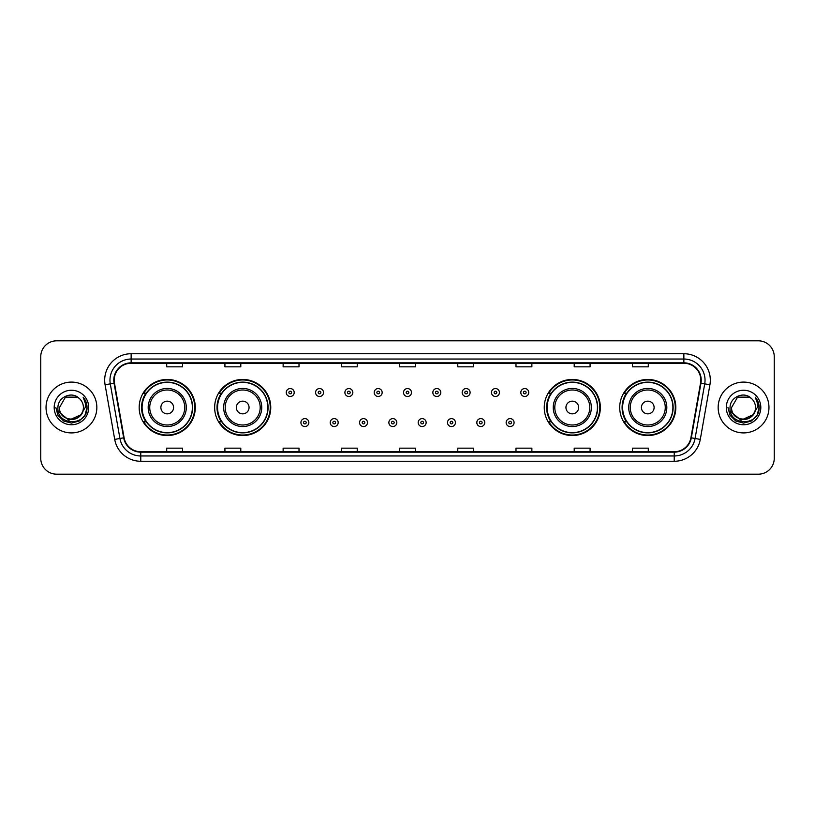 <?xml version="1.0" encoding="UTF-8"?>
<svg xmlns="http://www.w3.org/2000/svg" width="815" height="815" viewBox="0 0 815 815"><rect width="100%" height="100%" fill="white"/><g stroke="black" fill="none" stroke-linecap="round" stroke-linejoin="round"><path stroke-width="1.22" d="M619.716 407.5A28.046 28.046 0 0 0 647.762 435.546A28.046 28.046 0 0 0 675.818 407.5A28.046 28.046 0 0 0 647.762 379.454A28.046 28.046 0 0 0 619.716 407.5M544.247 407.5A28.046 28.046 0 0 0 572.303 435.546A28.046 28.046 0 0 0 600.349 407.5A28.046 28.046 0 0 0 572.303 379.454A28.046 28.046 0 0 0 544.247 407.5M214.651 407.5A28.046 28.046 0 0 0 242.697 435.546A28.046 28.046 0 0 0 270.753 407.5A28.046 28.046 0 0 0 242.697 379.454A28.046 28.046 0 0 0 214.651 407.5M139.182 407.5A28.046 28.046 0 0 0 167.238 435.546A28.046 28.046 0 0 0 195.284 407.5A28.046 28.046 0 0 0 167.238 379.454A28.046 28.046 0 0 0 139.182 407.5M145.916 421.793A25.662 25.662 0 0 1 145.916 393.207M221.374 421.793A25.662 25.662 0 0 1 221.374 393.207M550.981 421.793A25.662 25.662 0 0 1 550.981 393.207M626.44 421.793A25.662 25.662 0 0 1 626.44 393.207M40.75 356.695L40.75 458.305A15.872 15.872 0 0 0 56.622 474.177L758.378 474.177A15.872 15.872 0 0 0 774.25 458.305L774.25 356.695A15.872 15.872 0 0 0 758.378 340.823L56.622 340.823A15.872 15.872 0 0 0 40.75 356.695L40.75 458.305M46.037 407.5A25.408 25.408 0 0 0 71.445 432.908A25.408 25.408 0 0 0 96.842 407.5A25.408 25.408 0 0 0 71.445 382.092A25.408 25.408 0 0 0 46.037 407.5A25.408 25.408 0 0 0 71.445 432.908A25.408 25.408 0 0 0 96.842 407.5A25.408 25.408 0 0 0 71.445 382.092A25.408 25.408 0 0 0 46.037 407.5M718.158 407.5A25.408 25.408 0 0 0 743.555 432.908A25.408 25.408 0 0 0 768.963 407.5A25.408 25.408 0 0 0 743.555 382.092A25.408 25.408 0 0 0 718.158 407.5A25.408 25.408 0 0 0 743.555 432.908A25.408 25.408 0 0 0 768.963 407.5A25.408 25.408 0 0 0 743.555 382.092A25.408 25.408 0 0 0 718.158 407.5M114.202 380.187A16.932 16.932 0 0 1 131.144 363.256L683.856 363.256A16.932 16.932 0 0 1 700.533 383.132L690.906 437.747A16.932 16.932 0 0 1 674.229 451.744L140.771 451.744A16.932 16.932 0 0 1 124.094 437.747L114.467 383.132A16.932 16.932 0 0 1 114.202 380.187M113.784 380.187A17.36 17.36 0 0 0 114.049 383.203L123.676 437.818A17.36 17.36 0 0 0 140.771 452.162L674.229 452.162A17.36 17.36 0 0 0 691.324 437.818L700.951 383.203A17.36 17.36 0 0 0 683.856 362.838L131.144 362.838A17.36 17.36 0 0 0 113.784 380.187M105.084 384.792A26.457 26.457 0 0 1 131.144 353.73L683.856 353.73A26.457 26.457 0 0 1 709.916 384.792L700.289 439.407A26.457 26.457 0 0 1 674.229 461.27L140.771 461.27A26.457 26.457 0 0 1 114.711 439.407L105.084 384.792L110.29 383.865A21.17 21.17 0 0 1 131.144 359.028L683.856 359.028A21.17 21.17 0 0 1 704.71 383.865L695.073 438.48A21.17 21.17 0 0 1 674.229 455.972L140.771 455.972A21.17 21.17 0 0 1 119.927 438.48L110.29 383.865A21.17 21.17 0 0 1 109.974 380.187M758.378 340.823L56.622 340.823M56.622 474.177L758.378 474.177M774.25 458.305L774.25 356.695M691.324 437.818L695.073 438.48L704.71 383.865L709.916 384.792M399.564 363.256L399.564 366.842L415.436 366.842L415.436 363.256M341.342 363.256L341.342 366.842L357.225 366.842L357.225 363.256M283.131 363.256L283.131 366.842L299.013 366.842L299.013 363.256M224.92 363.256L224.92 366.842L240.792 366.842L240.792 363.256M166.708 363.256L166.708 366.842L182.58 366.842L182.58 363.256M457.775 363.256L457.775 366.842L473.658 366.842L473.658 363.256M515.987 363.256L515.987 366.842L531.869 366.842L531.869 363.256M574.208 363.256L574.208 366.842L590.08 366.842L590.08 363.256M632.42 363.256L632.42 366.842L648.292 366.842L648.292 363.256M415.436 451.744L415.436 448.158L399.564 448.158L399.564 451.744M357.225 451.744L357.225 448.158L341.342 448.158L341.342 451.744M299.013 451.744L299.013 448.158L283.131 448.158L283.131 451.744M240.792 451.744L240.792 448.158L224.92 448.158L224.92 451.744M182.58 451.744L182.58 448.158L166.708 448.158L166.708 451.744M473.658 451.744L473.658 448.158L457.775 448.158L457.775 451.744M531.869 451.744L531.869 448.158L515.987 448.158L515.987 451.744M590.08 451.744L590.08 448.158L574.208 448.158L574.208 451.744M648.292 451.744L648.292 448.158L632.42 448.158L632.42 451.744M80.614 415.181C74.257 423.769 58.863 418.278 59.485 407.5C58.751 422.934 84.139 422.934 83.405 407.5C84.139 422.934 58.751 422.934 59.485 407.5L65.465 397.139L77.425 397.139L79.279 398.464C71.944 390.762 57.804 397.109 57.936 407.5C56.592 425.97 86.533 426.449 87.022 408.397L87.042 407.5C87.001 403.578 85.697 400.134 83.13 397.16C85.086 400.369 85.769 403.812 85.188 407.5L80.614 415.181A11.96 11.96 0 0 0 83.405 407.5C84.139 422.934 58.751 422.934 59.485 407.5L65.465 397.139M83.405 407.5A11.96 11.96 0 0 0 79.279 398.464M81.378 414.55L68.898 420.204L58.313 411.381M54.187 407.5A17.258 17.258 0 0 0 71.445 424.758A17.258 17.258 0 0 0 88.703 407.5A17.258 17.258 0 0 0 71.445 390.242A17.258 17.258 0 0 0 54.187 407.5M83.13 397.16L87.042 407.958L86.309 402.773L87.042 407.958L86.309 402.773L87.042 407.958L83.242 397.292L87.042 407.948L83.242 397.292L87.042 407.5L84.954 415.304L79.249 421.009L71.445 423.097L63.641 421.009L57.936 415.304L55.848 407.5M83.242 397.292L87.042 407.958M173.585 407.5A6.347 6.347 0 0 0 167.238 401.153A6.347 6.347 0 0 0 160.881 407.5A6.347 6.347 0 0 0 167.238 413.847A6.347 6.347 0 0 0 173.585 407.5M186.289 407.5A19.051 19.051 0 0 0 167.238 388.449A19.051 19.051 0 0 0 148.177 407.5A19.051 19.051 0 0 0 167.238 426.551A19.051 19.051 0 0 0 186.289 407.5A19.051 19.051 0 0 1 167.238 426.551A19.051 19.051 0 0 1 148.177 407.5M192.371 407.5A25.143 25.143 0 0 0 167.238 382.357A25.143 25.143 0 0 0 142.095 407.5A25.143 25.143 0 0 0 167.238 432.643A25.143 25.143 0 0 0 192.371 407.5M194.754 407.5A27.516 27.516 0 0 1 143.715 421.793L146.262 421.793A25.377 25.377 0 0 0 192.605 407.561A25.377 25.377 0 0 0 146.262 393.207L143.715 393.207A27.516 27.516 0 0 1 194.754 407.5M249.054 407.5A6.347 6.347 0 0 0 242.697 401.153A6.347 6.347 0 0 0 236.35 407.5A6.347 6.347 0 0 0 242.697 413.847A6.347 6.347 0 0 0 249.054 407.5M261.758 407.5A19.051 19.051 0 0 0 242.697 388.449A19.051 19.051 0 0 0 223.646 407.5A19.051 19.051 0 0 0 242.697 426.551A19.051 19.051 0 0 0 261.758 407.5A19.051 19.051 0 0 1 242.697 426.551A19.051 19.051 0 0 1 223.646 407.5M267.84 407.5A25.143 25.143 0 0 0 242.697 382.357A25.143 25.143 0 0 0 217.564 407.5A25.143 25.143 0 0 0 242.697 432.643A25.143 25.143 0 0 0 267.84 407.5M270.223 407.5A27.516 27.516 0 0 1 219.184 421.793L221.731 421.793A25.377 25.377 0 0 0 268.074 407.561A25.377 25.377 0 0 0 221.731 393.207L219.184 393.207A27.516 27.516 0 0 1 270.223 407.5M578.65 407.5A6.347 6.347 0 0 0 572.303 401.153A6.347 6.347 0 0 0 565.946 407.5A6.347 6.347 0 0 0 572.303 413.847A6.347 6.347 0 0 0 578.65 407.5M591.354 407.5A19.051 19.051 0 0 0 572.303 388.449A19.051 19.051 0 0 0 553.242 407.5A19.051 19.051 0 0 0 572.303 426.551A19.051 19.051 0 0 0 591.354 407.5A19.051 19.051 0 0 1 572.303 426.551A19.051 19.051 0 0 1 553.242 407.5M597.436 407.5A25.143 25.143 0 0 0 572.303 382.357A25.143 25.143 0 0 0 547.16 407.5A25.143 25.143 0 0 0 572.303 432.643A25.143 25.143 0 0 0 597.436 407.5M599.82 407.5A27.516 27.516 0 0 1 548.78 421.793L551.327 421.793A25.377 25.377 0 0 0 597.67 407.561A25.377 25.377 0 0 0 551.327 393.207L548.78 393.207A27.516 27.516 0 0 1 599.82 407.5M654.119 407.5A6.347 6.347 0 0 0 647.762 401.153A6.347 6.347 0 0 0 641.415 407.5A6.347 6.347 0 0 0 647.762 413.847A6.347 6.347 0 0 0 654.119 407.5M666.823 407.5A19.051 19.051 0 0 0 647.762 388.449A19.051 19.051 0 0 0 628.711 407.5A19.051 19.051 0 0 0 647.762 426.551A19.051 19.051 0 0 0 666.823 407.5A19.051 19.051 0 0 1 647.762 426.551A19.051 19.051 0 0 1 628.711 407.5M672.905 407.5A25.143 25.143 0 0 0 647.762 382.357A25.143 25.143 0 0 0 622.629 407.5A25.143 25.143 0 0 0 647.762 432.643A25.143 25.143 0 0 0 672.905 407.5M675.289 407.5A27.516 27.516 0 0 1 624.249 421.793L626.796 421.793A25.377 25.377 0 0 0 673.139 407.561A25.377 25.377 0 0 0 626.796 393.207L624.249 393.207A27.516 27.516 0 0 1 675.289 407.5M755.515 407.5C756.249 422.934 730.861 422.934 731.595 407.5L737.575 397.139L749.535 397.139L751.389 398.464C744.054 390.762 729.914 397.109 730.046 407.5C728.702 425.97 758.643 426.449 759.132 408.397L759.152 407.5C759.111 403.578 757.807 400.134 755.24 397.16C757.196 400.369 757.879 403.812 757.298 407.5L752.724 415.181A11.96 11.96 0 0 0 755.515 407.5C756.249 422.934 730.861 422.934 731.595 407.5C730.861 422.934 756.249 422.934 755.515 407.5A11.96 11.96 0 0 0 751.389 398.464M752.724 415.181C746.377 423.769 730.974 418.278 731.595 407.5M753.488 414.55L741.008 420.204L730.423 411.381M726.297 407.5A17.258 17.258 0 0 0 743.555 424.758A17.258 17.258 0 0 0 760.813 407.5A17.258 17.258 0 0 0 743.555 390.242A17.258 17.258 0 0 0 726.297 407.5M755.24 397.16L759.152 407.958L758.419 402.773L759.152 407.958L758.419 402.773L759.152 407.958L755.352 397.292L759.152 407.948L755.352 397.292L759.152 407.5L757.064 415.304L751.359 421.009L743.555 423.097L735.751 421.009L730.046 415.304L727.958 407.5M755.352 397.292L759.152 407.958M294.195 392.524A3.973 3.973 0 0 1 290.221 396.487A3.973 3.973 0 0 1 286.259 392.524A3.973 3.973 0 0 1 290.221 388.551A3.973 3.973 0 0 1 294.195 392.524A3.973 3.973 0 0 0 290.221 388.551A3.973 3.973 0 0 0 286.259 392.524M323.514 392.524A3.973 3.973 0 0 1 319.541 396.487A3.973 3.973 0 0 1 315.578 392.524A3.973 3.973 0 0 1 319.541 388.551A3.973 3.973 0 0 1 323.514 392.524A3.973 3.973 0 0 0 319.541 388.551A3.973 3.973 0 0 0 315.578 392.524M352.834 392.524A3.973 3.973 0 0 1 348.861 396.487A3.973 3.973 0 0 1 344.898 392.524A3.973 3.973 0 0 1 348.861 388.551A3.973 3.973 0 0 1 352.834 392.524A3.973 3.973 0 0 0 348.861 388.551A3.973 3.973 0 0 0 344.898 392.524M382.154 392.524A3.973 3.973 0 0 1 378.18 396.487A3.973 3.973 0 0 1 374.207 392.524A3.973 3.973 0 0 1 378.18 388.551A3.973 3.973 0 0 1 382.154 392.524A3.973 3.973 0 0 0 378.18 388.551A3.973 3.973 0 0 0 374.207 392.524M411.473 392.524A3.973 3.973 0 0 1 407.5 396.487A3.973 3.973 0 0 1 403.527 392.524A3.973 3.973 0 0 1 407.5 388.551A3.973 3.973 0 0 1 411.473 392.524A3.973 3.973 0 0 0 407.5 388.551A3.973 3.973 0 0 0 403.527 392.524M440.793 392.524A3.973 3.973 0 0 1 436.82 396.487A3.973 3.973 0 0 1 432.846 392.524A3.973 3.973 0 0 1 436.82 388.551A3.973 3.973 0 0 1 440.793 392.524A3.973 3.973 0 0 0 436.82 388.551A3.973 3.973 0 0 0 432.846 392.524M470.102 392.524A3.973 3.973 0 0 1 466.139 396.487A3.973 3.973 0 0 1 462.166 392.524A3.973 3.973 0 0 1 466.139 388.551A3.973 3.973 0 0 1 470.102 392.524A3.973 3.973 0 0 0 466.139 388.551A3.973 3.973 0 0 0 462.166 392.524M499.422 392.524A3.973 3.973 0 0 1 495.459 396.487A3.973 3.973 0 0 1 491.486 392.524A3.973 3.973 0 0 1 495.459 388.551A3.973 3.973 0 0 1 499.422 392.524A3.973 3.973 0 0 0 495.459 388.551A3.973 3.973 0 0 0 491.486 392.524M528.741 392.524A3.973 3.973 0 0 1 524.779 396.487A3.973 3.973 0 0 1 520.805 392.524A3.973 3.973 0 0 1 524.779 388.551A3.973 3.973 0 0 1 528.741 392.524A3.973 3.973 0 0 0 524.779 388.551A3.973 3.973 0 0 0 520.805 392.524M300.918 422.588A3.973 3.973 0 0 1 304.881 418.615A3.973 3.973 0 0 1 308.854 422.588A3.973 3.973 0 0 1 304.881 426.551A3.973 3.973 0 0 1 300.918 422.588A3.973 3.973 0 0 0 304.881 426.551A3.973 3.973 0 0 0 308.854 422.588M330.238 422.588A3.973 3.973 0 0 1 334.201 418.615A3.973 3.973 0 0 1 338.174 422.588A3.973 3.973 0 0 1 334.201 426.551A3.973 3.973 0 0 1 330.238 422.588A3.973 3.973 0 0 0 334.201 426.551A3.973 3.973 0 0 0 338.174 422.588M359.558 422.588A3.973 3.973 0 0 1 363.521 418.615A3.973 3.973 0 0 1 367.494 422.588A3.973 3.973 0 0 1 363.521 426.551A3.973 3.973 0 0 1 359.558 422.588A3.973 3.973 0 0 0 363.521 426.551A3.973 3.973 0 0 0 367.494 422.588M388.867 422.588A3.973 3.973 0 0 1 392.84 418.615A3.973 3.973 0 0 1 396.813 422.588A3.973 3.973 0 0 1 392.84 426.551A3.973 3.973 0 0 1 388.867 422.588A3.973 3.973 0 0 0 392.84 426.551A3.973 3.973 0 0 0 396.813 422.588M418.187 422.588A3.973 3.973 0 0 1 422.16 418.615A3.973 3.973 0 0 1 426.133 422.588A3.973 3.973 0 0 1 422.16 426.551A3.973 3.973 0 0 1 418.187 422.588A3.973 3.973 0 0 0 422.16 426.551A3.973 3.973 0 0 0 426.133 422.588M447.506 422.588A3.973 3.973 0 0 1 451.479 418.615A3.973 3.973 0 0 1 455.442 422.588A3.973 3.973 0 0 1 451.479 426.551A3.973 3.973 0 0 1 447.506 422.588A3.973 3.973 0 0 0 451.479 426.551A3.973 3.973 0 0 0 455.442 422.588M476.826 422.588A3.973 3.973 0 0 1 480.799 418.615A3.973 3.973 0 0 1 484.762 422.588A3.973 3.973 0 0 1 480.799 426.551A3.973 3.973 0 0 1 476.826 422.588A3.973 3.973 0 0 0 480.799 426.551A3.973 3.973 0 0 0 484.762 422.588M506.146 422.588A3.973 3.973 0 0 1 510.119 418.615A3.973 3.973 0 0 1 514.082 422.588A3.973 3.973 0 0 1 510.119 426.551A3.973 3.973 0 0 1 506.146 422.588A3.973 3.973 0 0 0 510.119 426.551A3.973 3.973 0 0 0 514.082 422.588M683.856 353.73L683.856 362.838M110.29 383.865L114.049 383.203M140.771 461.27L140.771 452.162M674.229 452.162L674.229 461.27M114.711 439.407L123.676 437.818M700.951 383.203L704.71 383.865M131.144 353.73L131.144 362.838M695.073 438.48L700.289 439.407M184.74 407.5A17.502 17.502 0 0 0 167.238 389.998A17.502 17.502 0 0 0 149.736 407.5A17.502 17.502 0 0 0 167.238 425.002A17.502 17.502 0 0 0 184.74 407.5M260.199 407.5A17.502 17.502 0 0 0 242.697 389.998A17.502 17.502 0 0 0 225.195 407.5A17.502 17.502 0 0 0 242.697 425.002A17.502 17.502 0 0 0 260.199 407.5M589.805 407.5A17.502 17.502 0 0 0 572.303 389.998A17.502 17.502 0 0 0 554.801 407.5A17.502 17.502 0 0 0 572.303 425.002A17.502 17.502 0 0 0 589.805 407.5M665.264 407.5A17.502 17.502 0 0 0 647.762 389.998A17.502 17.502 0 0 0 630.26 407.5A17.502 17.502 0 0 0 647.762 425.002A17.502 17.502 0 0 0 665.264 407.5M288.897 392.524A1.324 1.324 0 0 0 290.221 393.849A1.324 1.324 0 0 0 291.546 392.524A1.324 1.324 0 0 0 290.221 391.2A1.324 1.324 0 0 0 288.897 392.524M318.217 392.524A1.324 1.324 0 0 0 319.541 393.849A1.324 1.324 0 0 0 320.865 392.524A1.324 1.324 0 0 0 319.541 391.2A1.324 1.324 0 0 0 318.217 392.524M347.536 392.524A1.324 1.324 0 0 0 348.861 393.849A1.324 1.324 0 0 0 350.185 392.524A1.324 1.324 0 0 0 348.861 391.2A1.324 1.324 0 0 0 347.536 392.524M376.856 392.524A1.324 1.324 0 0 0 378.18 393.849A1.324 1.324 0 0 0 379.505 392.524A1.324 1.324 0 0 0 378.18 391.2A1.324 1.324 0 0 0 376.856 392.524M406.176 392.524A1.324 1.324 0 0 0 407.5 393.849A1.324 1.324 0 0 0 408.824 392.524A1.324 1.324 0 0 0 407.5 391.2A1.324 1.324 0 0 0 406.176 392.524M435.495 392.524A1.324 1.324 0 0 0 436.82 393.849A1.324 1.324 0 0 0 438.144 392.524A1.324 1.324 0 0 0 436.82 391.2A1.324 1.324 0 0 0 435.495 392.524M464.815 392.524A1.324 1.324 0 0 0 466.139 393.849A1.324 1.324 0 0 0 467.464 392.524A1.324 1.324 0 0 0 466.139 391.2A1.324 1.324 0 0 0 464.815 392.524M494.135 392.524A1.324 1.324 0 0 0 495.459 393.849A1.324 1.324 0 0 0 496.783 392.524A1.324 1.324 0 0 0 495.459 391.2A1.324 1.324 0 0 0 494.135 392.524M523.454 392.524A1.324 1.324 0 0 0 524.779 393.849A1.324 1.324 0 0 0 526.103 392.524A1.324 1.324 0 0 0 524.779 391.2A1.324 1.324 0 0 0 523.454 392.524M306.206 422.588A1.324 1.324 0 0 0 304.881 421.263A1.324 1.324 0 0 0 303.557 422.588A1.324 1.324 0 0 0 304.881 423.902A1.324 1.324 0 0 0 306.206 422.588M335.525 422.588A1.324 1.324 0 0 0 334.201 421.263A1.324 1.324 0 0 0 332.877 422.588A1.324 1.324 0 0 0 334.201 423.902A1.324 1.324 0 0 0 335.525 422.588M364.845 422.588A1.324 1.324 0 0 0 363.521 421.263A1.324 1.324 0 0 0 362.196 422.588A1.324 1.324 0 0 0 363.521 423.902A1.324 1.324 0 0 0 364.845 422.588M394.165 422.588A1.324 1.324 0 0 0 392.84 421.263A1.324 1.324 0 0 0 391.516 422.588A1.324 1.324 0 0 0 392.84 423.902A1.324 1.324 0 0 0 394.165 422.588M423.484 422.588A1.324 1.324 0 0 0 422.16 421.263A1.324 1.324 0 0 0 420.835 422.588A1.324 1.324 0 0 0 422.16 423.902A1.324 1.324 0 0 0 423.484 422.588M452.804 422.588A1.324 1.324 0 0 0 451.479 421.263A1.324 1.324 0 0 0 450.155 422.588A1.324 1.324 0 0 0 451.479 423.902A1.324 1.324 0 0 0 452.804 422.588M482.123 422.588A1.324 1.324 0 0 0 480.799 421.263A1.324 1.324 0 0 0 479.475 422.588A1.324 1.324 0 0 0 480.799 423.902A1.324 1.324 0 0 0 482.123 422.588M511.443 422.588A1.324 1.324 0 0 0 510.119 421.263A1.324 1.324 0 0 0 508.794 422.588A1.324 1.324 0 0 0 510.119 423.902A1.324 1.324 0 0 0 511.443 422.588"/></g></svg>
